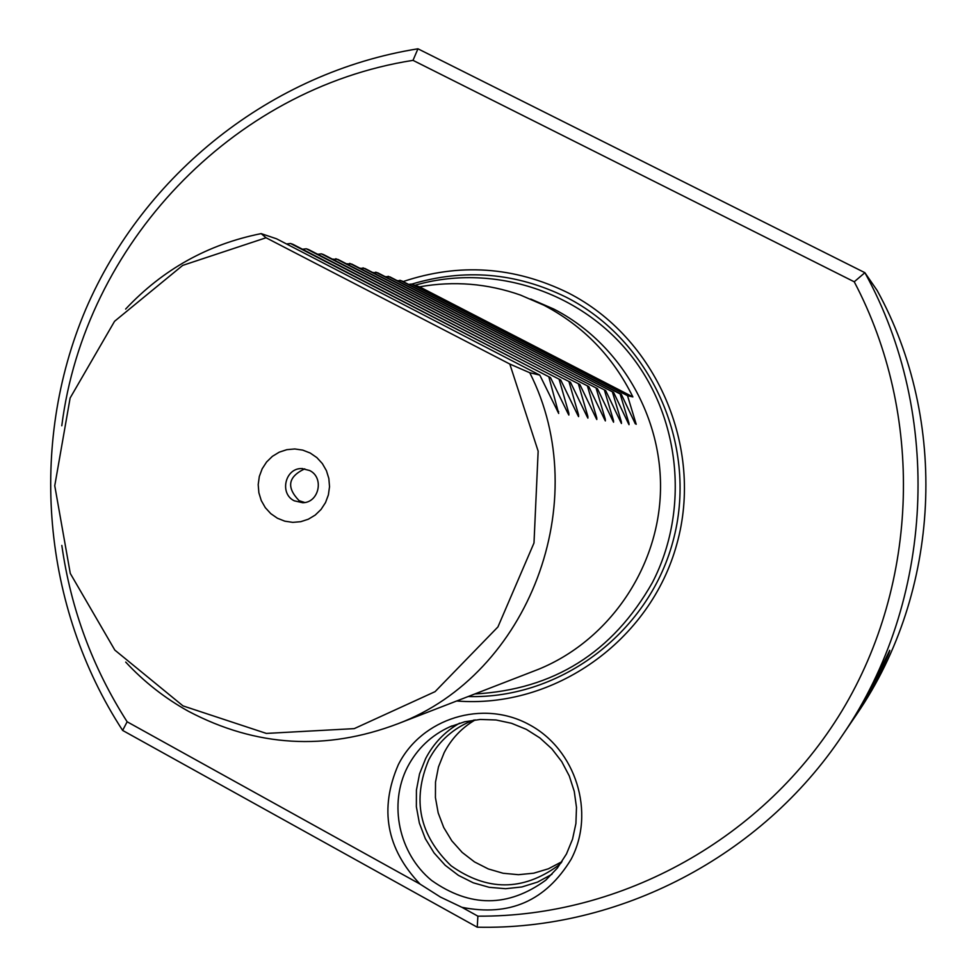 <?xml version="1.0" encoding="UTF-8"?>
<svg xmlns="http://www.w3.org/2000/svg" width="976" height="976" viewBox="0 0 976 976"><rect width="100%" height="100%" fill="white"/><g stroke="black" fill="none" stroke-linecap="round" stroke-linejoin="round"><path stroke-width="1.46" d="M854.561 717.445L856.733 714.237C940.705 591.724 949.062 420.949 877.131 290.445L864.882 272.682L417.948 48.8C271.096 72.297 143.679 174.216 85.656 309.538C28.194 445.202 42.285 607.023 122.634 730.426L127.136 721.776L420.083 884.122L440.493 897.09L461.929 907.314L477.886 916.159C621.846 917.208 764.672 838.494 842.117 710.601C919.197 582.562 924.052 414.312 854.244 281.796L413.007 60.353C231.312 88.743 84.534 245.281 61.793 425.78M474.031 720.032L467.931 722.496C450.692 730.499 437.626 742.968 428.745 759.889C411.957 799.954 419.399 835.249 451.071 865.761C486.951 891.198 522.502 891.234 557.711 865.907L561.322 862.65M561.981 861.649L548.414 868.786L533.726 873.191L518.451 874.691L503.128 873.264L488.305 868.945L474.495 861.918L462.185 852.426L451.803 840.812L443.714 827.477L438.187 812.91L435.43 797.599L435.516 782.093L438.468 766.941L444.165 752.655C451.412 738.734 461.77 727.815 475.214 719.898M551.977 874.264L537.544 882.084L521.892 886.952L505.556 888.709L489.159 887.306L473.262 882.804L458.439 875.374L445.202 865.285L434.039 852.902L425.316 838.665L419.363 823.085L416.362 806.701L416.423 790.109L419.546 773.87L425.634 758.584C433.539 743.419 444.849 731.622 459.586 723.167M407.529 767.002C388.363 804.151 398.794 853.524 431.563 880.413C470.066 907.595 508.118 907.534 545.73 880.206L557.333 868.103L566.47 853.963L572.534 839.189L575.913 823.5L576.487 807.384L574.254 791.365L569.276 775.932L561.725 761.597L551.83 748.799L539.899 737.941L526.332 729.353L511.558 723.301L496.028 719.971L480.229 719.458L464.674 721.776L449.814 726.827C431.197 735.355 417.106 748.751 407.529 767.002M461.929 907.314C509.46 916.842 545.865 900.824 571.131 859.258C595.738 812.764 575.864 749.336 529.138 724.595C482.778 699.158 421.62 718.238 398.33 764.684C379.152 808.909 386.398 848.717 420.083 884.122M61.83 545.413C70.821 608.963 92.586 667.743 127.136 721.776M456.67 700.988C553.892 708.881 650.37 641.183 676.868 543.974C704.013 446.959 655.97 337.245 567.861 292.715C514.108 266.497 459.196 262.776 403.1 281.576M530.7 299.034L553.685 309.002C620.285 343.125 663.631 417.887 660.362 494.259C657.08 570.643 607.56 641.183 538.435 669.316L532.201 671.732M397.098 280.6L401.636 280.807L621.248 394.194L635.315 423.816M408.59 284.406L411.286 284.053L419.546 286.834C453.779 280.722 487.427 283.467 520.489 295.069L543.937 305.232C583.27 325.874 612.916 356.435 632.875 396.927L627.519 395.67L636.206 424.279M509.801 364.036L266.045 237.766L182.695 265.387L114.57 321.287L70.126 398.013L54.754 485.743L70.284 573.437L114.826 650.089L183 705.892L266.338 733.415L354.227 728.633L435.089 691.642L497.931 626.934L533.994 542.985L538.154 451.156L509.801 364.036L529.761 372.734L539.801 375.101L276.537 238.791L261.153 233.618C208.059 244.232 162.882 269.388 125.636 309.075M125.709 662.082C144.082 681.895 165.029 698.316 188.551 711.345C256.127 746.945 325.947 751.069 398.001 723.716L538.435 669.316M286.554 243.976L290.506 243.488L292.91 244.293L550.488 377.602L567.776 413.068L568.849 415.068L568.837 413.238L567.581 412.592M302.499 249.246L306.281 248.782L308.575 249.551L560.712 379.993L577.536 414.666L578.585 416.63L578.548 414.837L577.353 414.214M317.761 254.297L321.372 253.845L323.568 254.59L570.484 382.287L586.881 416.203L587.894 418.118L587.845 416.362L586.698 415.764M332.377 259.14L337.94 259.409L579.842 384.483L595.824 417.667L596.8 419.534L596.751 417.813L595.653 417.252M346.382 263.788L351.714 264.045L588.809 386.594L604.4 419.07L605.352 420.9L605.291 419.216L604.242 418.667M359.839 268.241L364.939 268.485L597.41 388.607L612.635 420.424L613.562 422.218L613.489 420.558L612.477 420.034M372.747 272.524L377.651 272.755L605.669 390.546L620.541 421.717L621.444 423.474L621.358 421.852L620.394 421.351M385.166 276.635L389.875 276.867L613.611 392.413L628.141 422.962L629.02 424.682L628.922 423.084L627.995 422.608M399.904 280.234L620.126 393.938L628.922 423.084M388.082 276.257L613.611 392.413M612.452 392.132L621.358 421.852M375.784 272.133L605.669 390.546M604.461 390.266L613.489 420.558M362.999 267.839L597.41 388.607M596.153 388.314L605.291 419.216M349.689 263.361L588.809 386.594M587.491 386.276L596.751 417.813M335.829 258.701L579.842 384.483M578.463 384.166L587.845 416.362M321.372 253.845L570.484 382.287M569.045 381.958L578.548 414.837M306.281 248.782L560.712 379.993M559.211 379.652L568.837 413.238M290.506 243.488L550.488 377.602M548.927 377.236L558.687 413.446L539.801 375.101M529.761 372.734C594.933 501.237 528.846 674.453 398.001 723.716M620.126 393.938L621.248 394.194M261.153 233.618L266.045 237.766M310.197 453.023L316.858 457.598L322.348 463.576L326.423 470.676L328.851 478.521L329.522 486.731L328.387 494.893L325.52 502.579L321.067 509.423L315.236 515.06L308.331 519.22L300.718 521.696L292.751 522.355L284.846 521.184L277.404 518.232L270.779 513.644L265.313 507.666L261.275 500.59L258.872 492.77L258.201 484.596L259.323 476.471L262.166 468.809L266.594 461.99L272.389 456.341L279.246 452.169L286.859 449.668L294.813 448.96L302.731 450.107L310.197 453.023M301.987 468.59L309.575 470.493C324.471 477.484 319.054 502.811 302.694 502.725L294.301 500.822C279.075 493.636 285.236 467.724 301.987 468.59L302.706 468.602M304.756 468.834C288.042 476.715 286.175 487.341 299.181 500.725L304.756 502.506M411.286 284.053L627.519 395.67M419.546 286.834L632.875 396.927M413.007 60.353L417.948 48.8M477.886 916.159L477.24 927.2C618.625 930.36 761.268 857.184 842.654 734.952C934.178 601.448 943.316 414.959 864.882 272.682L854.244 281.796M477.24 927.2L122.634 730.426M875.216 682.346L854.11 717.897L871.605 687.531L889.746 650.309C889.685 652.261 884.842 662.948 875.216 682.346M468.163 696.547C561.603 699.17 650.992 631.033 674.013 537.325C697.584 443.787 650.516 339.929 566.19 297.204C516.048 272.609 464.515 268.266 411.604 284.162M558.675 411.579L557.357 410.896M469.944 721.618L467.931 722.496M451.998 725.888L449.814 726.827M414.898 285.273C491.221 263.117 578.439 290.311 629.496 353.593C680.553 416.85 689.91 510.106 652.383 582.599C612.684 652.578 553.514 689.69 474.836 693.96M842.654 734.952L856.733 714.237"/></g></svg>
